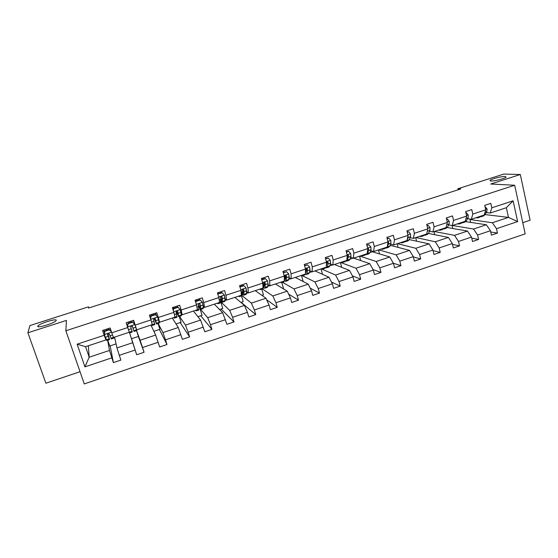 <?xml version="1.0" encoding="UTF-8"?>
<svg xmlns="http://www.w3.org/2000/svg" width="558" height="558" viewBox="0 0 558 558"><rect width="100%" height="100%" fill="white"/><g stroke="black" fill="none" stroke-linecap="round" stroke-linejoin="round"><path stroke-width="0.84" d="M490.928 181.008L490.043 180.318C491.235 178.944 501.754 176.244 505.157 176.447L506.12 177.144C504.948 178.532 494.172 181.266 490.928 181.008M37.791 326.249L38.146 325.739C40.629 323.082 56.937 318.22 56.246 320.334L55.884 320.878C53.477 323.528 36.8 328.481 37.791 326.249M522.776 222.684L530.1 220.222L520.314 174.514L503.79 174.075L457.867 188.75L458.111 189.804M84.265 383.925L525.19 233.858L514.678 185.249L65.858 330.755L84.265 383.925M65.858 330.755L66.437 320.404L27.9 332.791L45.882 383.22L80.045 371.719M27.9 332.791L29.909 325.551L88.464 306.837L88.576 308.051L460.769 188.953L457.867 188.75M470.673 222.391L470.017 219.538L492.358 222.754L508.457 217.383L517.643 221.589L496.48 228.696L497.457 233.098L490.733 231.975M485.048 214.572L508.457 217.383L506.329 207.709L490.182 213.044L486.276 212.57M470.017 219.538L470.966 219.224M492.358 222.754L496.48 228.696M452.44 225.509L473.554 229.024L486.353 224.755L490.447 230.719L491.438 235.127L497.457 233.098M490.447 230.719L477.592 235.037L478.604 239.452L471.74 238.147M434.312 231.493L454.533 235.371L467.478 231.054L471.496 237.087L472.514 241.509L478.604 239.452M471.496 237.087L458.488 241.454L459.527 245.883L452.517 244.369M415.989 237.548L435.282 241.788L448.388 237.422L452.322 243.525L453.368 247.961L459.527 245.883M452.322 243.525L439.16 247.94L440.227 252.39L433.057 250.633M397.456 243.672L415.815 248.282L429.067 243.86L432.917 250.04L433.991 254.497L440.227 252.39M432.917 250.04L419.602 254.511L420.697 258.982L413.359 256.931M378.722 249.858L396.11 254.853L409.523 250.382L413.283 256.631L414.392 261.109L420.697 258.982M413.283 256.631L399.814 261.151L400.937 265.643L393.39 263.257M359.77 256.115L376.169 261.5L389.742 256.973L393.418 263.299L394.555 267.791L400.937 265.643M393.418 263.299L379.782 267.875L380.94 272.388L373.03 269.549M340.61 262.448L355.997 268.231L369.731 263.648L373.316 270.051L374.481 274.564L380.94 272.388M373.316 270.051L359.512 274.682L360.705 279.209L352.391 275.819M321.227 268.851L335.574 275.038L349.475 270.407L352.963 276.88L354.163 281.413L360.705 279.209M352.963 276.88L338.999 281.574L340.22 286.115L331.459 282.034M302.492 275.757L314.907 281.936L328.976 277.242L332.373 283.799L333.6 288.346L340.22 286.115M332.373 283.799L318.234 288.542L319.49 293.11L310.213 288.158M282.592 282.334L293.989 288.911L308.232 284.161L311.524 290.795L312.787 295.363L319.49 293.11M311.524 290.795L297.212 295.601L298.502 300.183L288.625 294.101M262.462 288.988L272.813 295.97L287.231 291.164L290.425 297.881L291.722 302.471L298.502 300.183M290.425 297.881L275.938 302.743L277.256 307.346L266.654 299.758M242.074 295.705L251.379 303.12L265.971 298.251L269.061 305.052L270.393 309.662L277.256 307.346M269.061 305.052L254.392 309.976L255.752 314.6L241.147 302.317M220.787 301.864L229.673 310.36L244.453 305.428L247.431 312.313L248.798 316.944L255.752 314.6M247.431 312.313L232.581 317.3L233.969 321.945L221.059 308.993M200.629 309.425L207.702 317.69L222.663 312.696L226.932 324.317L233.969 321.945M225.53 319.671L210.492 324.714L211.921 329.38L200.74 315.744M179.53 316.393L185.444 325.112L200.594 320.055L204.793 331.78L211.921 329.38M203.356 327.114L188.123 332.226L189.594 336.906L180.178 322.58M158.179 323.452L162.915 332.624L178.253 327.504L182.375 339.341L189.594 336.906M180.897 334.654L165.475 339.829L166.982 344.537L159.386 329.485M136.571 330.594L140.093 340.234L155.633 335.051L159.672 346.999L166.982 344.537M158.151 342.291L142.534 347.536L144.076 352.258L138.342 336.481M114.536 337.116L116.978 347.941L132.72 342.696L136.675 354.755L144.076 352.258M135.12 350.026L119.293 355.334L120.877 360.077L113.379 362.609L110.177 345.841M88.359 345.765L89.182 357.211L109.508 350.431L113.379 362.609M111.781 357.859L84.942 366.871L77.13 344.188L104.193 335.288L102.574 330.469L110.163 327.985L111.767 332.798L127.719 327.553L126.143 322.754L133.627 320.299L135.196 325.098L150.946 319.915L149.404 315.137L156.798 312.717L158.326 317.488L173.873 312.375L172.373 307.618L179.669 305.233L181.162 309.983L196.507 304.933L195.049 300.197L202.254 297.839L203.705 302.569L218.862 297.581L217.439 292.866L224.553 290.537L225.962 295.245L240.93 290.327L239.542 285.626L246.573 283.325L247.947 288.019L262.727 283.157L261.374 278.484L268.314 276.21L269.66 280.876L284.259 276.077L282.941 271.418L289.79 269.179L291.102 273.825L305.519 269.082L304.236 264.45L311.008 262.232L312.278 266.864L326.521 262.176L325.272 257.559L331.961 255.376L333.203 259.979L347.271 255.355L346.051 250.758L352.663 248.596L353.87 253.186L367.771 248.617L366.585 244.034L373.114 241.9L374.285 246.469L388.019 241.956L386.868 237.394L393.32 235.288L394.457 239.835L408.031 235.371L406.908 230.838L413.283 228.752L414.392 233.279L427.805 228.871L426.71 224.351L433.008 222.293L434.089 226.806L447.342 222.447L446.281 217.948L452.503 215.911L453.556 220.403L466.655 216.092L465.623 211.615L471.775 209.599L472.8 214.077L485.739 209.815L484.735 205.358L490.817 203.363L491.814 207.82L513.123 200.817L517.643 221.589M485.739 209.815L484.156 215.032L471.315 219.273L467.569 218.743M471.315 219.273L472.8 214.077M465.721 221.645L486.353 224.755M473.554 229.024L477.592 235.037M466.655 216.092L465.219 221.289L452.231 225.578L448.646 224.979M452.231 225.578L453.556 220.403M447.23 227.524L467.478 231.054M454.533 235.371L458.488 241.454M447.342 222.447L446.065 227.615L432.917 231.954L429.5 231.291M432.917 231.954L434.089 226.806M428.432 233.425L448.388 237.422M435.282 241.788L439.16 247.94M427.805 228.871L426.682 234.018L413.38 238.412L410.13 237.68M413.38 238.412L414.392 233.279M409.244 239.605L429.067 243.86M415.815 248.282L419.602 254.511M408.031 235.371L407.075 240.491L393.613 244.941L390.53 244.146M393.613 244.941L394.457 239.835M389.742 246.05L391.186 245.569L409.523 250.382M396.11 254.853L399.814 261.151M388.019 241.956L387.231 247.048L373.609 251.546L370.707 250.681M373.609 251.546L374.285 246.469M370.003 252.565L372.395 251.777L389.742 256.973M376.169 261.5L379.782 267.875M367.771 248.617L367.15 253.681L353.36 258.235L350.64 257.301M347.557 256.241L347.202 256.115M353.36 258.235L353.87 253.186M353.653 258.138L369.731 263.648M350.033 259.163L353.109 258.145M355.997 268.231L359.512 274.682M347.271 255.355L346.825 260.391L332.875 265.001L330.336 263.99M327.267 262.776L326.507 262.469M332.875 265.001L333.203 259.979M334.416 264.492L349.475 270.407M329.827 265.831L332.638 264.904M335.574 275.038L338.999 281.574M326.521 262.176L326.256 267.184L312.138 271.851L309.788 270.769M306.719 269.354L305.833 268.949M312.138 271.851L312.278 266.864M314.963 270.916L328.976 277.242M309.383 272.583L311.915 271.746M314.907 281.936L318.234 288.542M305.519 269.082L305.435 274.062L291.143 278.784L288.988 277.626M284.545 280.786L285.556 281.351L286.582 277.584L286.428 275.861L285.096 275.533M291.143 278.784L291.102 273.825M295.294 277.417L308.232 284.161M288.688 279.418L290.941 278.679M293.989 288.911L297.212 295.601M284.259 276.077L284.357 281.023L269.891 285.801L267.938 284.566M264.771 282.564L264.318 282.278M269.891 285.801L269.66 280.876M275.387 283.987L287.231 291.164M267.742 286.338L269.709 285.689M272.813 295.97L275.938 302.743M262.727 283.157L263.027 288.074L248.38 292.908L246.629 291.597M248.38 292.908L247.947 288.019M255.257 290.641L265.971 298.251M242.298 294.743L242.758 294.589M246.538 293.341L248.212 292.783M251.379 303.12L254.392 309.976M240.93 290.327L241.426 295.203L226.597 300.106L225.055 298.711M226.597 300.106L225.962 295.245M234.883 297.365L244.453 305.428M220.78 301.843L221.484 301.613M225.076 300.427L226.45 299.974M229.673 310.36L232.581 317.3M218.862 297.581L219.559 302.429L204.542 307.388L203.217 305.91M204.542 307.388L203.705 302.569M214.279 304.173L222.663 312.696M203.356 307.598L204.416 307.249M207.702 317.69L210.492 324.714M196.507 304.933L197.413 309.746L182.208 314.768L181.106 313.198M182.208 314.768L181.162 309.983M193.424 311.057L200.594 320.055M181.357 314.865L182.103 314.621M185.444 325.112L188.123 332.226M173.873 312.375L174.989 317.146L159.588 322.238L158.716 320.585M159.588 322.238L158.326 317.488M172.324 318.025L178.253 327.504M159.086 322.217L159.504 322.078M162.915 332.624L165.475 339.829M150.946 319.915L152.278 324.651L136.682 329.799L136.04 328.062M136.682 329.799L135.196 325.098M150.974 325.077L155.633 335.051M140.093 340.234L142.534 347.536M111.767 332.798L113.483 337.464L129.282 332.247L128.717 330.476M129.282 332.247L127.719 327.553M136.543 330.601L138.447 336.446L131.521 338.748L129.596 332.903L132.72 342.696M116.978 347.941L119.293 355.334M77.13 344.188L85.576 346.678L105.985 339.941L105.657 338.078M105.985 339.941L104.193 335.288M520.314 174.514L490.74 184.021L514.678 185.249M88.848 307.967L88.464 306.837M107.631 340.157L109.508 350.431M105.95 339.766L106.32 339.648M85.576 346.678L89.182 357.211L84.942 366.871M116.064 343.881L109.724 345.988L107.75 340.115M153.889 331.312L159.902 329.318L158.04 323.5M176.035 323.954L181.099 322.273L179.278 316.477M197.909 316.686L202.052 315.312L200.099 308.972M219.517 309.502L222.754 308.428L220.787 301.899M240.868 302.408L243.218 301.627L241.53 295.907M261.96 295.405L263.446 294.91L261.8 289.204M282.801 288.479L283.443 288.263L281.832 282.585M303.161 281.518L301.564 275.778M322.517 274.327L321.038 268.907M341.698 267.352L340.408 262.511M360.691 260.551L359.547 256.192M379.496 253.904L378.484 249.935M398.112 247.389L397.205 243.755M416.54 240.986L415.717 237.638M434.773 234.695L434.026 231.591M452.817 228.494L452.126 225.565M490.182 213.044L491.814 207.82M513.123 200.817L506.329 207.709M136.675 354.755L131.548 338.741M111.426 331.78L109.396 329.827L104.911 331.299L104.367 334.626L106.738 340.45L109.514 339.536M104.367 334.626L104.911 331.299M104.52 332.854L103.648 330.12M113.762 337.374L114.076 338.029L113.93 337.318M109.396 329.827L109.319 329.429L104.841 330.894M109.319 329.429L111.272 331.312M114.062 338.029L111.293 338.95L109.347 334.123L108.629 333.565L107.561 334.709L109.535 339.529L107.91 333.74M106.801 330.252L106.459 329.199M106.411 329.213L106.752 330.273M107.861 333.775L108.922 337.674L107.52 334.388M108.496 329.701L108.147 328.641M132.539 322.238L134.931 324.575L132.539 322.238L128.11 323.689L127.559 327.002L129.533 332.917L132.288 332.01L132.065 331.292L129.289 332.205M127.559 327.002L126.206 322.733M134.931 324.575L136.78 330.524L134.032 331.431L132.469 326.514L131.73 325.956L130.705 327.1L132.065 331.292M134.562 323.975L133.376 320.383M132.406 321.861L127.984 323.312L128.11 323.689M127.454 326.528L127.984 323.312M128.933 321.84L129.275 322.887M130.677 321.366L130.997 322.322L130.677 321.366M132.274 326.2L134.032 331.431M132.42 326.402L133.425 329.59L132.288 326.214M151.929 324.763L152.048 325.481L151.727 324.833M157.74 317.084L155.201 314.391L157.74 317.084L159.114 322.357L159.197 323.117L156.505 324.003M156.4 315.584L155.57 313.122M155.389 314.747L151.016 316.184L150.576 318.778M155.201 314.391L150.834 315.821L151.016 316.184M150.423 318.297L150.834 315.821M154.322 318.451L156.484 324.01L155.298 319.009L154.552 318.437L153.555 319.581L154.768 324.582L152.062 325.474M151.183 314.559L151.525 315.598M153.171 315.061L152.822 314.021M155.117 318.702L155.884 322.182L154.399 318.437M153.227 315.04L152.878 314.001M174.277 317.383L174.277 318.13L173.859 317.523M180.262 309.676L177.709 307.019L180.262 309.676L181.378 314.998L181.343 315.793L178.693 316.672M177.932 307.242L177.493 305.944M177.946 307.353L173.629 308.769L173.315 310.618M177.709 307.019L173.405 308.428L173.629 308.769M173.133 310.025L173.405 308.428M176.3 311.364L178.665 316.686L177.842 311.587L177.088 311.022L176.112 312.159L176.963 317.244L174.305 318.123M173.154 307.36L173.503 308.393M175.072 307.883L174.724 306.851M177.842 311.587L178.065 314.865L176.405 311.252M175.184 307.849L174.835 306.809M196.353 310.095L196.235 310.876L195.725 310.297M202.498 302.366L199.938 299.737L202.498 302.366L203.363 307.737L203.217 308.567L200.615 309.425M199.499 299.876L199.15 298.851M200.224 300.051L195.963 301.446L195.774 302.548M199.938 299.737L195.684 301.125L195.963 301.446M195.558 301.857L195.684 301.125M198.697 306.077L200.566 309.446L200.468 305.958L200.099 304.263L199.339 303.698L198.397 304.828L198.892 309.997L196.283 310.862M196.716 300.79L196.367 299.765M200.099 304.263L199.973 307.632L198.376 304.731M196.876 300.741L196.521 299.709M218.15 302.896L217.927 303.705L217.32 303.168M217.773 293.996L222.23 292.838L224.462 295.147L225.083 300.567L224.818 301.425L222.265 302.269M220.891 292.866L220.543 291.848M218.018 294.219L217.955 294.582M222.23 292.838L221.896 292.538L217.746 293.899M220.745 300.309L222.203 302.29L222.398 298.732L222.084 297.03L221.324 296.458L220.403 297.588L220.549 302.841L217.983 303.685M218.094 293.787L217.746 292.769M222.084 297.03L221.714 296.696L221.617 300.497L220.724 299.451M218.304 293.717L217.948 292.699M239.682 295.782L239.347 296.626L238.657 296.117M239.954 287.028L243.958 285.71L246.155 288.019L246.531 293.48L246.162 294.373L243.658 295.203M242.032 285.94L241.677 284.929M243.958 285.71L243.574 285.431L239.849 286.659M242.325 293.947L243.574 295.231L243.937 294.338L243.797 289.888L243.037 289.316L242.137 290.439L241.942 295.768L239.424 296.598M243.797 289.888L243.372 289.567L242.995 293.445L242.367 292.978M260.956 288.751L260.516 289.63L259.735 289.156M261.779 279.872L265.427 278.679L267.582 280.974L268.035 283.694L267.721 286.484L267.247 287.405L264.785 288.221M264.743 283.318L264.241 282.299M262.923 279.091L262.567 278.093M265.427 278.679L264.994 278.414L261.674 279.502M263.578 287.405L264.694 288.249L265.155 287.328L265.245 282.836L264.485 282.264L263.599 283.373L263.808 285.089L263.076 288.786L260.607 289.602M265.245 282.836L264.771 282.536L264.499 285.703L264.115 286.477L263.69 286.31M281.971 281.811L281.434 282.718L280.562 282.278M283.331 272.806L286.631 271.725L288.751 274.02L289.142 276.74L288.66 279.565L288.081 280.521L285.661 281.316M285.731 277.033L284.985 275.659M283.562 272.332L283.206 271.334M286.631 271.725L283.227 272.437M286.428 275.861L285.675 275.289L284.81 276.398L284.964 278.121L283.959 281.881L281.539 282.683M285.905 275.966L285.452 278.791L284.74 279.565M302.736 274.954L302.094 275.889L301.146 275.478M304.619 265.831L307.577 264.862L309.655 267.149L309.99 269.877L309.348 272.736L308.665 273.713L306.293 274.501M306.433 270.658L305.777 269.619M307.577 264.862L304.515 265.462M305.247 274.124L304.598 275.059L302.213 275.847M305.24 274.166L306.175 274.543L306.844 273.566L307.458 270.707L307.36 268.977L306.614 268.405L305.756 269.507L305.449 273.183M307.36 268.977L306.781 268.719L306.154 271.969L305.533 272.792M323.249 268.182L322.51 269.137L321.485 268.761M325.642 258.933L328.264 258.075L330.315 260.356L330.587 263.083L329.785 265.985L329.004 266.996L326.674 267.763M326.869 264.255L326.57 263.871M328.264 258.075L325.544 258.57M325.733 267.359L324.986 268.321L322.643 269.096M325.67 267.561L326.542 267.805L327.309 266.801L328.09 263.906L328.034 262.176L327.295 261.604L326.521 262.169M328.034 262.176L327.413 261.932L326.325 265.838M326.486 262.881L326.374 264.945M343.526 261.486L342.689 262.469L341.58 262.127M346.413 252.125L348.715 251.372L350.731 253.646L350.94 256.38L349.985 259.317L349.106 260.349L346.818 261.109M347.048 257.859L347.801 255.229L348.464 255.452L347.732 254.88L347.202 255.111M348.715 251.372L346.323 251.763M345.981 260.67L345.13 261.667L342.835 262.42M345.848 260.998L346.671 261.158L347.536 260.119L348.464 255.452M363.558 254.866L362.63 255.878L361.445 255.564M366.934 245.401L368.915 244.753L370.896 247.02L371.049 249.754L369.947 252.718L368.978 253.785L366.725 254.525M368.915 244.753L366.843 245.039M365.985 254.064L365.044 255.083L362.791 255.829M365.783 254.49L366.564 254.581L367.527 253.52L368.615 250.556L368.65 248.812L367.687 248.296M368.65 248.812L367.938 248.603L367.638 249.67M383.36 248.324L382.342 249.363L381.079 249.077M387.21 238.754L388.884 238.203L390.83 240.47L390.921 243.204L389.672 246.204L388.612 247.292L386.401 248.024M388.884 238.203L387.119 238.392M385.752 247.536L384.727 248.575L382.509 249.307M385.473 248.038L386.234 248.08L387.287 246.992L388.514 243.999L388.605 242.249L387.956 241.677M402.932 241.865L401.823 242.925L400.484 242.667M407.242 232.184L408.609 231.737L410.528 233.997L410.562 236.731L409.174 239.766L408.017 240.882L405.847 241.6M408.609 231.737L407.152 231.828M405.296 241.084L404.18 242.151L402.004 242.869M404.941 241.649L405.666 241.656L406.789 240.589M407.242 239.598L408.184 237.513L408.01 235.281M422.273 235.476L421.081 236.564L419.665 236.334M427.037 225.697L428.112 225.348L429.988 227.594L429.981 230.335L428.446 233.397L427.205 234.541L425.07 235.246M428.112 225.348L426.954 225.341M424.61 234.702L423.41 235.797L421.269 236.501M424.178 235.33L426.089 234.214M427.072 232.226L427.742 229.143M441.392 229.157L440.116 230.273L438.63 230.07M446.595 219.287L447.383 219.029L449.232 221.275L449.169 224.009L447.495 227.106L446.17 228.271L444.077 228.961M447.383 219.029L446.512 218.931M443.708 228.396L442.417 229.512L440.318 230.203M443.191 229.073L445.165 227.915M446.7 225.041L447.084 223.5M460.294 222.914L458.934 224.051L457.386 223.877M465.93 212.947L466.432 212.786L468.253 215.018L468.134 217.76L466.328 220.884L464.919 222.077L462.868 222.754M462.582 222.161L461.208 223.298L459.15 223.981M461.989 222.886L464.019 221.686M466.432 212.786L465.874 212.71M478.98 216.741L477.536 217.906L475.918 217.753M485.035 206.683L487.05 208.838L486.883 211.587L484.951 214.739L483.458 215.946L481.442 216.616M481.24 215.995L479.789 217.16L477.767 217.829M480.571 216.762L482.663 215.528M111.565 332.177L104.381 334.542M109.18 338.846L106.376 339.773M113.469 337.43L110.951 338.26M108.168 336.376L105.336 337.311M112.549 334.933L109.954 335.783M134.876 324.519L127.573 326.918M136.577 329.799L133.808 330.713M131.249 328.767L128.452 329.687M135.796 327.267L133.013 328.188M157.684 317.021L150.744 319.302M154.657 323.828L152.271 324.616M159.114 322.357L156.386 323.256M154.036 321.262L151.553 322.078M158.535 319.776L155.78 320.683M180.199 309.62L173.678 311.762M176.977 316.456L174.982 317.111M181.378 314.998L178.679 315.891M176.544 313.847L174.382 314.559M180.98 312.382L178.26 313.275M202.442 302.31L196.318 304.326M199.018 309.174L197.406 309.711M203.363 307.737L200.699 308.623M198.767 306.523L196.918 307.13M203.154 305.08L200.468 305.958M224.407 295.091L218.673 296.975M220.787 301.983L219.552 302.394M225.083 300.567L222.447 301.439M220.717 299.29L219.175 299.792M225.048 297.86L222.398 298.732M246.099 287.963L240.756 289.721M242.291 294.882L241.419 295.168M246.531 293.48L243.937 294.338M242.395 292.148L241.154 292.552M246.671 290.739L244.055 291.597M267.526 280.918L262.553 282.557M263.536 287.865L263.02 288.033M267.721 286.484L265.155 287.328M263.808 285.089L262.867 285.403M268.035 283.694L265.448 284.552M288.695 273.964L284.085 275.478M288.66 279.565L286.128 280.409M284.964 278.121L284.301 278.337M289.142 276.74L286.582 277.584M309.606 267.087L305.352 268.489M309.348 272.736L306.844 273.566M305.868 271.23L305.477 271.355M309.99 269.877L307.458 270.707M330.266 260.3L326.36 261.583M329.785 265.985L327.309 266.801M330.587 263.083L328.09 263.906M350.675 253.59L347.111 254.762M349.985 259.317L347.536 260.119M350.94 256.38L348.471 257.189M370.847 246.964L367.617 248.024M369.947 252.718L367.527 253.52M371.049 249.754L368.615 250.556M390.781 240.414L387.873 241.37M389.672 246.204L387.287 246.992M390.921 243.204L388.514 243.999M387.998 242.095L388.605 242.249M410.479 233.941L407.884 234.792M409.174 239.766L407.082 240.456M410.562 236.731L408.184 237.513M429.946 227.538L427.665 228.292M428.446 233.397L426.689 233.976M429.981 230.335L427.623 231.11M449.183 221.219L447.209 221.868M447.495 227.106L446.072 227.58M449.169 224.009L446.839 224.776M468.204 214.963L466.523 215.521M466.328 220.884L465.233 221.247M468.134 217.76L466 218.464M487.008 208.783L485.613 209.243M484.951 214.739L484.17 214.997M486.883 211.587L485.021 212.2M490.043 180.318L490.175 180.904M38.146 325.739L38.495 326.744"/></g></svg>
